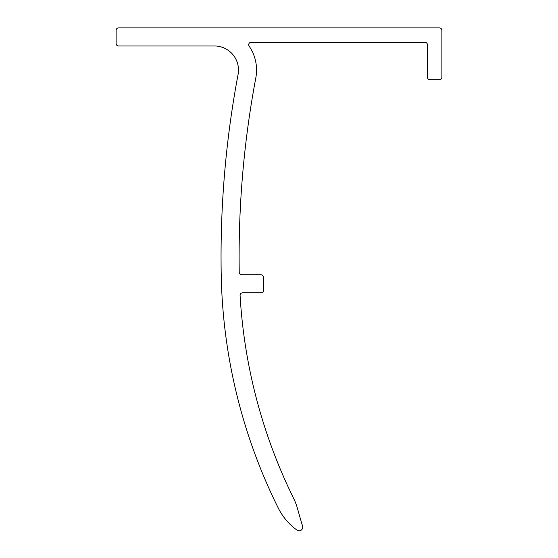 <?xml version="1.0" encoding="UTF-8"?>
<svg xmlns="http://www.w3.org/2000/svg" width="558" height="558" viewBox="0 0 558 558"><rect width="100%" height="100%" fill="white"/><g stroke="black" fill="none" stroke-linecap="round" stroke-linejoin="round"><path stroke-width="0.84" d="M255.822 77.855A42.15 42.15 0 0 0 249.105 46.126A2.406 2.406 0 0 1 251.086 42.352L425.015 42.352A2.406 2.406 0 0 1 427.421 44.759L427.421 77.276A2.406 2.406 0 0 0 429.834 79.682L439.467 79.682A2.406 2.406 0 0 0 441.873 77.276L441.873 30.306A2.406 2.406 0 0 0 439.467 27.9L118.533 27.9A2.406 2.406 0 0 0 116.127 30.306L116.127 43.552A2.406 2.406 0 0 0 118.533 45.965L214.405 45.965A24.085 24.085 0 0 1 238.071 74.507A983.866 983.866 0 0 0 221.219 274.766A546.673 546.673 0 0 0 278.268 508.059A60.215 60.215 0 0 0 296.312 529.619L296.961 530.1A3.613 3.613 0 0 0 302.576 526.166A941.716 941.716 0 0 1 297.54 508.687A60.215 60.215 0 0 0 293.543 498.203A528.607 528.607 0 0 1 240.079 295.384A2.406 2.406 0 0 1 242.486 292.831L261.395 292.831A2.406 2.406 0 0 0 263.801 290.341A941.716 941.716 0 0 1 263.425 277.124A2.406 2.406 0 0 0 261.011 274.766L241.649 274.766A2.406 2.406 0 0 1 239.243 272.402A965.8 965.8 0 0 1 255.822 77.855"/></g></svg>
